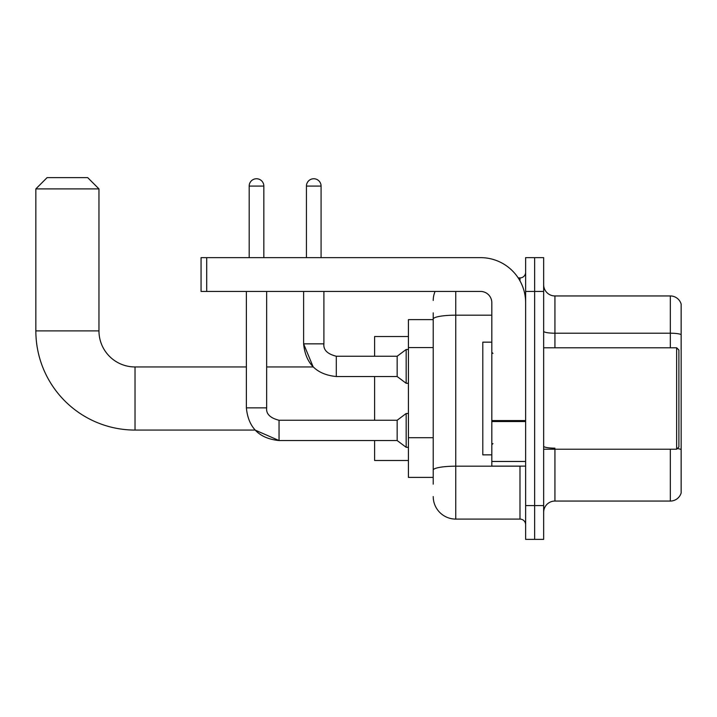<?xml version="1.0" encoding="UTF-8"?>
<svg xmlns="http://www.w3.org/2000/svg" width="717" height="717" viewBox="0 0 717 717"><rect width="100%" height="100%" fill="white"/><g stroke="black" fill="none" stroke-linecap="round" stroke-linejoin="round"><path stroke-width="1.08" d="M433.22 319.621L408.421 319.621L408.421 477.397L433.22 477.397M433.22 484.154L433.22 312.854M525.633 505.566L525.633 539.381L534.649 539.381L534.649 505.566L534.649 539.381L543.656 539.381L543.656 505.566L534.649 505.566L534.649 291.443L534.649 505.566L525.633 505.566L525.633 291.443L534.649 291.443L534.649 257.636L534.649 291.443L543.656 291.443L543.656 505.566M543.656 291.443L543.656 257.636L525.633 257.636L525.633 291.443M455.761 291.443L455.761 519.09L519.995 519.09L519.995 466.122M518.203 277.918L519.995 277.918A5.637 5.637 0 0 0 525.633 272.29M433.22 340.799L433.22 319.083A22.541 3.917 180 0 1 455.761 315.175L491.817 315.175M525.633 524.727A5.637 5.637 0 0 0 519.995 519.09M433.22 300.459A22.541 22.541 0 0 1 435.102 291.443M455.761 519.09A22.541 22.541 0 0 1 433.22 496.549M543.656 512.332A11.266 11.266 0 0 1 554.931 501.058L670.332 501.058L670.332 449.218M681.15 304.071A11.266 11.266 0 0 0 670.332 295.951A11.266 11.266 0 0 1 681.15 304.071L681.15 492.946A11.266 11.266 0 0 1 670.332 501.058M681.15 334.615A11.266 1.954 180 0 0 670.332 333.208L670.332 295.951L554.931 295.951A11.266 11.266 0 0 1 543.656 284.685A11.266 11.266 0 0 0 554.931 295.951L554.931 347.79M279.047 420.279L279.047 440.543L255.064 430.066L135.02 430.066A99.17 99.17 0 0 1 35.85 330.887L35.85 188.894L47.116 177.619L87.689 177.619L98.964 188.894L35.85 188.894M135.02 430.066L135.02 366.952A36.065 36.065 0 0 1 98.964 330.887L98.964 188.894M374.615 376.533L374.615 420.261M374.615 440.543L374.615 460.493L408.421 460.493M408.421 336.524L374.615 336.524L374.615 356.25M249.184 257.636L249.184 186.07A7.322 7.322 0 0 1 256.507 178.748A7.322 7.322 0 0 1 263.838 186.07L263.838 257.636M246.37 407.865C248.324 427.69 259.222 438.58 279.047 440.543C259.222 438.58 248.324 427.69 246.37 407.865C248.324 427.69 259.222 438.58 279.047 440.543C259.222 438.58 248.324 427.69 246.37 407.865L266.652 407.865C265.971 413.87 270.103 418.002 279.047 420.261L397.155 420.261L397.155 440.543L279.047 440.543L255.064 430.066L279.047 440.543C259.222 438.58 248.324 427.69 246.37 407.865L246.37 291.443M397.155 420.261L406.172 413.494L406.172 447.3L408.421 447.3M266.652 407.865C265.971 413.87 270.103 418.002 279.047 420.261C270.103 418.002 265.971 413.87 266.652 407.865C265.971 413.87 270.103 418.002 279.047 420.261C270.103 418.002 265.971 413.87 266.652 407.865L266.652 291.443M306.437 257.636L306.437 186.07A7.322 7.322 0 0 1 313.759 178.748A7.322 7.322 0 0 1 321.082 186.07L321.082 257.636M266.652 366.952L313.186 366.952L303.614 343.846L313.186 366.952L303.614 343.846L313.186 366.952L303.614 343.846L323.905 343.846C323.224 349.86 327.355 353.992 336.3 356.25L397.155 356.25L397.155 376.533L336.3 376.533L336.3 356.25C327.355 353.992 323.224 349.86 323.905 343.846L323.878 343.846M397.155 356.25L406.172 349.484L406.172 383.29L408.421 383.29M525.633 466.122L491.817 466.122L491.817 420.556L525.633 420.556M525.633 302.717A45.081 45.081 0 0 0 480.551 257.636L206.702 257.636L206.702 291.443L480.551 291.443A11.266 11.266 0 0 1 491.817 302.717L491.817 420.556M206.702 291.443L201.065 291.443L201.065 257.636L206.702 257.636M676.642 347.79L678.9 350.048L678.9 446.969L676.642 449.218L676.642 347.79L543.656 347.79M491.817 342.161L482.801 342.161L482.801 454.856L491.817 454.856M433.22 347.557L408.421 347.557M433.22 437.711L408.421 437.711M521.949 466.122A5.637 0.977 0 0 1 519.995 466.184L455.761 466.184A22.541 3.917 180 0 0 433.22 470.101M519.995 280.894L519.995 277.918M554.931 449.218L554.931 501.058M670.332 347.79L670.332 333.208L554.931 333.208A11.266 1.954 0 0 1 543.656 331.245M681.15 449.568A11.266 1.954 180 0 0 677.287 448.573M554.931 448.152A11.266 1.954 -0 0 1 543.656 446.198M35.85 330.887L98.964 330.887M249.184 186.07L263.838 186.07M306.437 186.07L321.082 186.07M525.633 421.533L491.817 421.533M491.817 461.47L525.633 461.47M246.37 366.952L135.02 366.952M397.155 440.543L406.172 447.3M406.172 413.494L408.421 413.494M323.905 343.846C323.224 349.86 327.355 353.992 336.3 356.25C327.355 353.992 323.224 349.86 323.905 343.846C323.224 349.86 327.355 353.992 336.3 356.25C327.355 353.992 323.224 349.86 323.905 343.846C323.224 349.86 327.355 353.992 336.3 356.25C327.355 353.992 323.224 349.86 323.905 343.846C323.224 349.86 327.355 353.992 336.3 356.25C327.355 353.992 323.224 349.86 323.905 343.846L323.905 291.443M303.614 291.443L303.614 343.846C305.576 363.68 316.475 374.57 336.3 376.533C316.475 374.57 305.576 363.68 303.614 343.846C305.576 363.68 316.475 374.57 336.3 376.533C316.475 374.57 305.576 363.68 303.614 343.846C305.576 363.68 316.475 374.57 336.3 376.533M397.155 376.533L406.172 383.29M406.172 349.484L408.421 349.484M543.656 449.218L676.642 449.218M492.946 353.427L491.817 352.298M492.946 443.59L491.817 444.71"/></g></svg>
